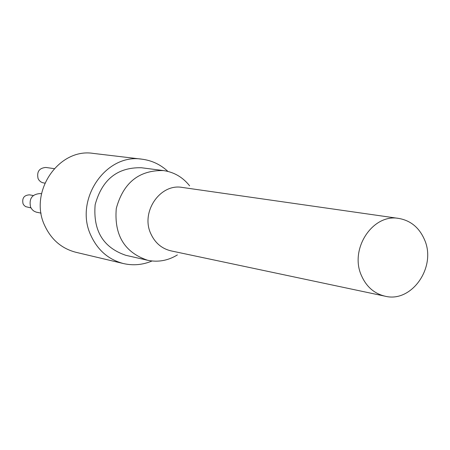 <?xml version="1.0" encoding="UTF-8"?>
<svg xmlns="http://www.w3.org/2000/svg" width="450" height="450" viewBox="0 0 450 450"><rect width="100%" height="100%" fill="white"/><g stroke="black" fill="none" stroke-linecap="round" stroke-linejoin="round"><path stroke-width="0.67" d="M44.837 183.133L42.508 182.683L40.703 181.8L39.189 180.422L38.098 178.656C36.613 171.765 39.189 168.03 45.833 167.451L54.18 168.638M424.507 239.692C436.815 266.912 411.722 303.126 385.043 296.19C374.237 293.603 366.373 286.723 361.44 275.563C349.239 249.058 372.774 213.362 398.824 218.436C410.698 220.556 419.259 227.644 424.507 239.692M385.043 296.19L171.056 250.886C161.854 248.692 155.132 243.023 150.885 233.876C140.377 212.169 160.11 183.178 182.301 187.442L398.824 218.436M177.379 254.919C167.957 260.674 158.018 262.451 147.561 260.252C124.481 252.371 114.052 235.108 116.28 208.457C123.345 182.672 139.072 170.038 163.457 170.572C174.032 172.097 182.756 177.182 189.624 185.828M147.561 260.252L125.848 255.319C103.213 247.601 92.981 230.732 95.147 204.716C102.054 179.533 117.461 167.214 141.373 167.743L163.457 170.572M30.949 207.906L25.723 206.662L24.159 205.481L23.057 203.816C21.881 198.163 24.03 195.171 29.497 194.844L33.272 195.519M41.079 213.131L36.259 212.153L34.104 211.224L32.265 209.722L30.6 207.203C28.817 198.636 32.062 194.091 40.337 193.562L41.49 193.764M167.912 171.416C160.487 164.526 151.841 160.453 141.981 159.188L93.42 153.422C58.539 147.606 28.266 192.431 44.899 225.962C51.491 239.839 61.824 248.614 75.904 252.287L123.48 263.565C133.178 265.764 142.695 264.909 152.038 260.989M141.981 159.188C105.491 153.079 73.704 200.464 91.069 235.834C97.954 250.47 108.759 259.718 123.48 263.565"/></g></svg>
